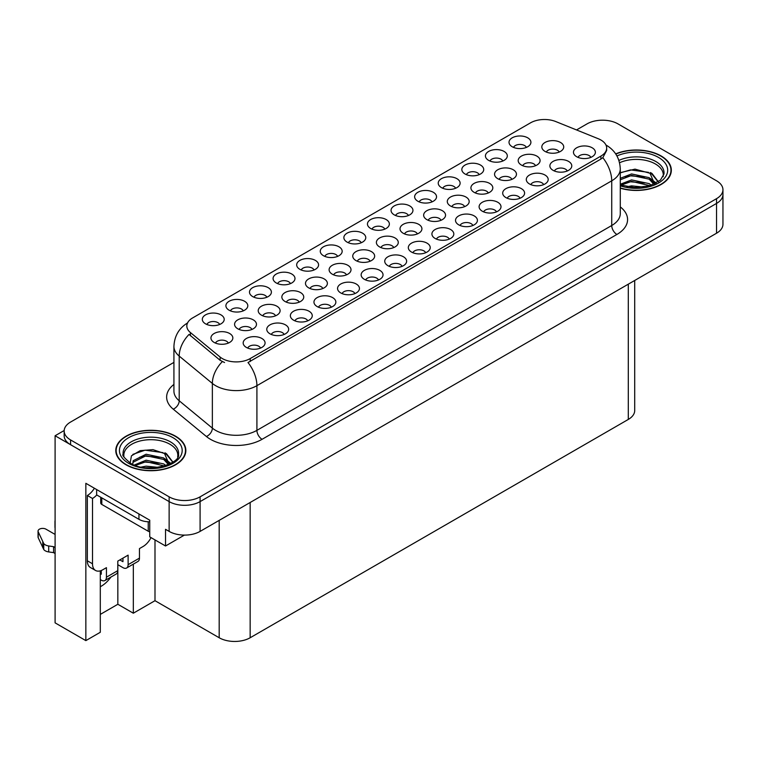 <?xml version="1.0" encoding="UTF-8"?>
<svg xmlns="http://www.w3.org/2000/svg" width="761" height="761" viewBox="0 0 761 761"><rect width="100%" height="100%" fill="white"/><g stroke="black" fill="none" stroke-linecap="round" stroke-linejoin="round"><path stroke-width="1.14" d="M243.254 310.859A6.564 3.795 0 0 0 241.494 309.014A6.564 3.795 0 0 0 235.025 308.053A6.564 3.795 0 0 0 230.44 310.859M244.585 301.27A10.949 6.316 0 0 0 230.564 300.566A10.949 6.316 0 0 0 226.94 308.424A10.949 6.316 0 0 0 229.109 310.203A10.949 6.316 0 0 0 246.764 308.424A10.949 6.316 0 0 0 244.585 301.27M402.093 266.35A6.564 3.795 0 0 0 400.324 264.505A6.564 3.795 0 0 0 393.856 263.544A6.564 3.795 0 0 0 389.28 266.35M403.425 256.761A10.949 6.316 0 0 0 389.394 256.057A10.949 6.316 0 0 0 385.77 263.905A10.949 6.316 0 0 0 387.939 265.694A10.949 6.316 0 0 0 405.594 263.905A10.949 6.316 0 0 0 403.425 256.761M314.036 270.003A6.564 3.795 0 0 0 312.276 268.148A6.564 3.795 0 0 0 305.798 267.187A6.564 3.795 0 0 0 301.223 270.003M315.368 260.405A10.949 6.316 0 0 0 301.337 259.701A10.949 6.316 0 0 0 297.713 267.558A10.949 6.316 0 0 0 299.891 269.346A10.949 6.316 0 0 0 317.537 267.558A10.949 6.316 0 0 0 315.368 260.405M449.275 239.106A6.564 3.795 0 0 0 447.516 237.261A6.564 3.795 0 0 0 441.038 236.3A6.564 3.795 0 0 0 436.462 239.106M450.607 229.518A10.949 6.316 0 0 0 436.586 228.814A10.949 6.316 0 0 0 432.952 236.671A10.949 6.316 0 0 0 435.13 238.459A10.949 6.316 0 0 0 452.776 236.671A10.949 6.316 0 0 0 450.607 229.518M479.183 174.649A6.564 3.795 0 0 0 477.423 172.804A6.564 3.795 0 0 0 470.954 171.843A6.564 3.795 0 0 0 466.369 174.649M480.514 165.061A10.949 6.316 0 0 0 466.493 164.357A10.949 6.316 0 0 0 462.869 172.205A10.949 6.316 0 0 0 465.038 173.993A10.949 6.316 0 0 0 482.693 172.205A10.949 6.316 0 0 0 480.514 165.061M299.206 302.155A6.564 3.795 0 0 0 297.437 300.31A6.564 3.795 0 0 0 290.968 299.349A6.564 3.795 0 0 0 286.393 302.155M300.538 292.566A10.949 6.316 0 0 0 286.507 291.863A10.949 6.316 0 0 0 282.883 299.71A10.949 6.316 0 0 0 285.061 301.499A10.949 6.316 0 0 0 302.707 299.71A10.949 6.316 0 0 0 300.538 292.566M251.939 329.446A6.564 3.795 0 0 0 250.169 327.601A6.564 3.795 0 0 0 243.701 326.64A6.564 3.795 0 0 0 239.125 329.446M253.27 319.858A10.949 6.316 0 0 0 239.239 319.144A10.949 6.316 0 0 0 235.615 327.002A10.949 6.316 0 0 0 237.784 328.79A10.949 6.316 0 0 0 255.439 327.002A10.949 6.316 0 0 0 253.27 319.858M496.457 211.872A6.564 3.795 0 0 0 494.698 210.017A6.564 3.795 0 0 0 488.229 209.056A6.564 3.795 0 0 0 483.644 211.872M497.789 202.274A10.949 6.316 0 0 0 483.768 201.57A10.949 6.316 0 0 0 480.143 209.427A10.949 6.316 0 0 0 482.312 211.216A10.949 6.316 0 0 0 499.967 209.427A10.949 6.316 0 0 0 497.789 202.274M526.365 147.406A6.564 3.795 0 0 0 524.605 145.56A6.564 3.795 0 0 0 518.136 144.6A6.564 3.795 0 0 0 513.551 147.406M527.706 137.817A10.949 6.316 0 0 0 513.675 137.113A10.949 6.316 0 0 0 510.051 144.961A10.949 6.316 0 0 0 512.22 146.749A10.949 6.316 0 0 0 529.875 144.961A10.949 6.316 0 0 0 527.706 137.817M346.474 274.864A6.564 3.795 0 0 0 344.714 273.018A6.564 3.795 0 0 0 338.236 272.058A6.564 3.795 0 0 0 333.66 274.864M347.806 265.275A10.949 6.316 0 0 0 333.775 264.571A10.949 6.316 0 0 0 330.15 272.428A10.949 6.316 0 0 0 332.329 274.207A10.949 6.316 0 0 0 349.974 272.428A10.949 6.316 0 0 0 347.806 265.275M464.638 206.64A6.564 3.795 0 0 0 462.878 204.795A6.564 3.795 0 0 0 456.41 203.834A6.564 3.795 0 0 0 451.825 206.64M465.979 197.051A10.949 6.316 0 0 0 451.948 196.348A10.949 6.316 0 0 0 448.324 204.195A10.949 6.316 0 0 0 450.493 205.984A10.949 6.316 0 0 0 468.148 204.195A10.949 6.316 0 0 0 465.979 197.051M354.902 293.594A6.564 3.795 0 0 0 353.142 291.748A6.564 3.795 0 0 0 346.674 290.788A6.564 3.795 0 0 0 342.089 293.594M356.234 284.005A10.949 6.316 0 0 0 342.212 283.301A10.949 6.316 0 0 0 338.588 291.149A10.949 6.316 0 0 0 340.757 292.937A10.949 6.316 0 0 0 358.412 291.149A10.949 6.316 0 0 0 356.234 284.005M432.001 201.893A6.564 3.795 0 0 0 430.231 200.048A6.564 3.795 0 0 0 423.763 199.087A6.564 3.795 0 0 0 419.187 201.893M433.332 192.305A10.949 6.316 0 0 0 419.301 191.591A10.949 6.316 0 0 0 415.677 199.449A10.949 6.316 0 0 0 417.856 201.237A10.949 6.316 0 0 0 435.501 199.449A10.949 6.316 0 0 0 433.332 192.305M228.3 343.087A6.564 3.795 0 0 0 226.54 341.242A6.564 3.795 0 0 0 220.072 340.281A6.564 3.795 0 0 0 215.487 343.087M229.632 333.499A10.949 6.316 0 0 0 215.61 332.795A10.949 6.316 0 0 0 211.986 340.652A10.949 6.316 0 0 0 214.155 342.44A10.949 6.316 0 0 0 231.81 340.652A10.949 6.316 0 0 0 229.632 333.499M520.058 198.25A6.564 3.795 0 0 0 518.289 196.395A6.564 3.795 0 0 0 511.82 195.434A6.564 3.795 0 0 0 507.235 198.25M521.39 188.652A10.949 6.316 0 0 0 507.359 187.948A10.949 6.316 0 0 0 503.734 195.805A10.949 6.316 0 0 0 505.903 197.594A10.949 6.316 0 0 0 523.558 195.805A10.949 6.316 0 0 0 521.39 188.652M370.103 261.223A6.564 3.795 0 0 0 368.343 259.377A6.564 3.795 0 0 0 361.875 258.417A6.564 3.795 0 0 0 357.29 261.223M371.444 251.625A10.949 6.316 0 0 0 357.413 250.921A10.949 6.316 0 0 0 353.789 258.778A10.949 6.316 0 0 0 355.958 260.566A10.949 6.316 0 0 0 373.613 258.778A10.949 6.316 0 0 0 371.444 251.625M488.277 192.999A6.564 3.795 0 0 0 486.517 191.154A6.564 3.795 0 0 0 480.039 190.193A6.564 3.795 0 0 0 475.463 192.999M489.608 183.401A10.949 6.316 0 0 0 475.587 182.697A10.949 6.316 0 0 0 471.953 190.554A10.949 6.316 0 0 0 474.132 192.343A10.949 6.316 0 0 0 491.777 190.554A10.949 6.316 0 0 0 489.608 183.401M567.24 171.006A6.564 3.795 0 0 0 565.48 169.161A6.564 3.795 0 0 0 559.002 168.2A6.564 3.795 0 0 0 554.427 171.006M568.572 161.408A10.949 6.316 0 0 0 554.541 160.704A10.949 6.316 0 0 0 550.916 168.561A10.949 6.316 0 0 0 553.095 170.35A10.949 6.316 0 0 0 570.74 168.561A10.949 6.316 0 0 0 568.572 161.408M417.37 233.931A6.564 3.795 0 0 0 415.611 232.086A6.564 3.795 0 0 0 409.142 231.125A6.564 3.795 0 0 0 404.557 233.931M418.712 224.343A10.949 6.316 0 0 0 404.681 223.629A10.949 6.316 0 0 0 401.057 231.487A10.949 6.316 0 0 0 403.225 233.275A10.949 6.316 0 0 0 420.881 231.487A10.949 6.316 0 0 0 418.712 224.343M535.544 165.708A6.564 3.795 0 0 0 533.784 163.862A6.564 3.795 0 0 0 527.306 162.902A6.564 3.795 0 0 0 522.731 165.708M536.876 156.11A10.949 6.316 0 0 0 522.855 155.406A10.949 6.316 0 0 0 519.221 163.263A10.949 6.316 0 0 0 521.399 165.051A10.949 6.316 0 0 0 539.054 163.263A10.949 6.316 0 0 0 536.876 156.11M260.528 348.081A6.564 3.795 0 0 0 258.769 346.236A6.564 3.795 0 0 0 252.3 345.275A6.564 3.795 0 0 0 247.715 348.081M261.87 338.483A10.949 6.316 0 0 0 247.839 337.779A10.949 6.316 0 0 0 244.214 345.637A10.949 6.316 0 0 0 246.383 347.425A10.949 6.316 0 0 0 264.038 345.637A10.949 6.316 0 0 0 261.87 338.483M219.663 324.481A6.564 3.795 0 0 0 217.903 322.635A6.564 3.795 0 0 0 211.434 321.675A6.564 3.795 0 0 0 206.849 324.481M220.994 314.892A10.949 6.316 0 0 0 206.973 314.188A10.949 6.316 0 0 0 203.349 322.036A10.949 6.316 0 0 0 205.518 323.825A10.949 6.316 0 0 0 223.173 322.036A10.949 6.316 0 0 0 220.994 314.892M590.831 157.384A6.564 3.795 0 0 0 589.071 155.539A6.564 3.795 0 0 0 582.603 154.578A6.564 3.795 0 0 0 578.018 157.384M592.163 147.786A10.949 6.316 0 0 0 578.141 147.082A10.949 6.316 0 0 0 574.507 154.94A10.949 6.316 0 0 0 576.686 156.728A10.949 6.316 0 0 0 594.341 154.94A10.949 6.316 0 0 0 592.163 147.786M441.009 220.29A6.564 3.795 0 0 0 439.249 218.436A6.564 3.795 0 0 0 432.771 217.475A6.564 3.795 0 0 0 428.196 220.29M442.341 210.692A10.949 6.316 0 0 0 428.31 209.988A10.949 6.316 0 0 0 424.686 217.846A10.949 6.316 0 0 0 426.864 219.634A10.949 6.316 0 0 0 444.51 217.846A10.949 6.316 0 0 0 442.341 210.692M559.183 152.067A6.564 3.795 0 0 0 557.413 150.212A6.564 3.795 0 0 0 550.945 149.251A6.564 3.795 0 0 0 546.36 152.067M560.515 142.469A10.949 6.316 0 0 0 546.484 141.765A10.949 6.316 0 0 0 542.859 149.622A10.949 6.316 0 0 0 545.028 151.41A10.949 6.316 0 0 0 562.683 149.622A10.949 6.316 0 0 0 560.515 142.469M337.627 256.381A6.564 3.795 0 0 0 335.867 254.535A6.564 3.795 0 0 0 329.389 253.565A6.564 3.795 0 0 0 324.814 256.381M338.959 246.783A10.949 6.316 0 0 0 324.937 246.079A10.949 6.316 0 0 0 321.304 253.936A10.949 6.316 0 0 0 323.482 255.725A10.949 6.316 0 0 0 341.137 253.936A10.949 6.316 0 0 0 338.959 246.783M284.129 334.46A6.564 3.795 0 0 0 282.36 332.614A6.564 3.795 0 0 0 275.891 331.653A6.564 3.795 0 0 0 271.316 334.46M285.461 324.861A10.949 6.316 0 0 0 271.43 324.157A10.949 6.316 0 0 0 267.805 332.015A10.949 6.316 0 0 0 269.974 333.803A10.949 6.316 0 0 0 287.629 332.015A10.949 6.316 0 0 0 285.461 324.861M307.72 320.838A6.564 3.795 0 0 0 305.96 318.992A6.564 3.795 0 0 0 299.482 318.031A6.564 3.795 0 0 0 294.907 320.838M309.052 311.239A10.949 6.316 0 0 0 295.021 310.536A10.949 6.316 0 0 0 291.396 318.393A10.949 6.316 0 0 0 293.575 320.181A10.949 6.316 0 0 0 311.22 318.393A10.949 6.316 0 0 0 309.052 311.239M384.809 229.137A6.564 3.795 0 0 0 383.049 227.292A6.564 3.795 0 0 0 376.581 226.331A6.564 3.795 0 0 0 371.996 229.137M386.15 219.539A10.949 6.316 0 0 0 372.119 218.835A10.949 6.316 0 0 0 368.495 226.692A10.949 6.316 0 0 0 370.664 228.481A10.949 6.316 0 0 0 388.319 226.692A10.949 6.316 0 0 0 386.15 219.539M472.866 225.484A6.564 3.795 0 0 0 471.107 223.639A6.564 3.795 0 0 0 464.638 222.678A6.564 3.795 0 0 0 460.053 225.484M474.198 215.896A10.949 6.316 0 0 0 460.177 215.192A10.949 6.316 0 0 0 456.552 223.049A10.949 6.316 0 0 0 458.721 224.837A10.949 6.316 0 0 0 476.376 223.049A10.949 6.316 0 0 0 474.198 215.896M502.774 161.028A6.564 3.795 0 0 0 501.014 159.182A6.564 3.795 0 0 0 494.545 158.221A6.564 3.795 0 0 0 489.96 161.028M504.105 151.439A10.949 6.316 0 0 0 490.084 150.735A10.949 6.316 0 0 0 486.46 158.583A10.949 6.316 0 0 0 488.629 160.371A10.949 6.316 0 0 0 506.284 158.583A10.949 6.316 0 0 0 504.105 151.439M322.835 288.514A6.564 3.795 0 0 0 321.075 286.669A6.564 3.795 0 0 0 314.607 285.708A6.564 3.795 0 0 0 310.022 288.514M324.167 278.916A10.949 6.316 0 0 0 310.146 278.212A10.949 6.316 0 0 0 306.521 286.069A10.949 6.316 0 0 0 308.69 287.858A10.949 6.316 0 0 0 326.345 286.069A10.949 6.316 0 0 0 324.167 278.916M378.493 279.972A6.564 3.795 0 0 0 376.733 278.126A6.564 3.795 0 0 0 370.265 277.166A6.564 3.795 0 0 0 365.68 279.972M379.834 270.383A10.949 6.316 0 0 0 365.803 269.679A10.949 6.316 0 0 0 362.179 277.527A10.949 6.316 0 0 0 364.348 279.316A10.949 6.316 0 0 0 382.003 277.527A10.949 6.316 0 0 0 379.834 270.383M511.906 179.349A6.564 3.795 0 0 0 510.146 177.503A6.564 3.795 0 0 0 503.677 176.542A6.564 3.795 0 0 0 499.092 179.349M513.247 169.76A10.949 6.316 0 0 0 499.216 169.056A10.949 6.316 0 0 0 495.592 176.913A10.949 6.316 0 0 0 497.761 178.692A10.949 6.316 0 0 0 515.416 176.913A10.949 6.316 0 0 0 513.247 169.76M393.741 247.582A6.564 3.795 0 0 0 391.982 245.727A6.564 3.795 0 0 0 385.504 244.766A6.564 3.795 0 0 0 380.928 247.582M395.073 237.984A10.949 6.316 0 0 0 381.042 237.28A10.949 6.316 0 0 0 377.418 245.137A10.949 6.316 0 0 0 379.596 246.925A10.949 6.316 0 0 0 397.242 245.137A10.949 6.316 0 0 0 395.073 237.984M408.41 215.515A6.564 3.795 0 0 0 406.64 213.67A6.564 3.795 0 0 0 400.172 212.709A6.564 3.795 0 0 0 395.596 215.515M409.741 205.917A10.949 6.316 0 0 0 395.71 205.213A10.949 6.316 0 0 0 392.086 213.07A10.949 6.316 0 0 0 394.255 214.859A10.949 6.316 0 0 0 411.91 213.07A10.949 6.316 0 0 0 409.741 205.917M331.311 307.216A6.564 3.795 0 0 0 329.551 305.37A6.564 3.795 0 0 0 323.083 304.41A6.564 3.795 0 0 0 318.498 307.216M332.643 297.627A10.949 6.316 0 0 0 318.621 296.914A10.949 6.316 0 0 0 314.987 304.771A10.949 6.316 0 0 0 317.166 306.559A10.949 6.316 0 0 0 334.821 304.771A10.949 6.316 0 0 0 332.643 297.627M361.218 242.759A6.564 3.795 0 0 0 359.458 240.914A6.564 3.795 0 0 0 352.99 239.953A6.564 3.795 0 0 0 348.405 242.759M362.55 233.161A10.949 6.316 0 0 0 348.528 232.457A10.949 6.316 0 0 0 344.904 240.314A10.949 6.316 0 0 0 347.073 242.103A10.949 6.316 0 0 0 364.728 240.314A10.949 6.316 0 0 0 362.55 233.161M290.445 283.625A6.564 3.795 0 0 0 288.676 281.77A6.564 3.795 0 0 0 282.207 280.809A6.564 3.795 0 0 0 277.632 283.625M291.777 274.027A10.949 6.316 0 0 0 277.746 273.323A10.949 6.316 0 0 0 274.122 281.18A10.949 6.316 0 0 0 276.291 282.968A10.949 6.316 0 0 0 293.946 281.18A10.949 6.316 0 0 0 291.777 274.027M425.684 252.728A6.564 3.795 0 0 0 423.915 250.883A6.564 3.795 0 0 0 417.447 249.922A6.564 3.795 0 0 0 412.871 252.728M427.016 243.139A10.949 6.316 0 0 0 412.985 242.436A10.949 6.316 0 0 0 409.361 250.293A10.949 6.316 0 0 0 411.539 252.072A10.949 6.316 0 0 0 429.185 250.293A10.949 6.316 0 0 0 427.016 243.139M455.592 188.271A6.564 3.795 0 0 0 453.832 186.426A6.564 3.795 0 0 0 447.354 185.465A6.564 3.795 0 0 0 442.778 188.271M456.923 178.683A10.949 6.316 0 0 0 442.902 177.969A10.949 6.316 0 0 0 439.268 185.827A10.949 6.316 0 0 0 441.447 187.615A10.949 6.316 0 0 0 459.092 185.827A10.949 6.316 0 0 0 456.923 178.683M275.568 315.805A6.564 3.795 0 0 0 273.808 313.951A6.564 3.795 0 0 0 267.339 312.99A6.564 3.795 0 0 0 262.754 315.805M276.899 306.207A10.949 6.316 0 0 0 262.878 305.503A10.949 6.316 0 0 0 259.254 313.361A10.949 6.316 0 0 0 261.423 315.149A10.949 6.316 0 0 0 279.078 313.361A10.949 6.316 0 0 0 276.899 306.207M543.649 184.628A6.564 3.795 0 0 0 541.88 182.783A6.564 3.795 0 0 0 535.411 181.822A6.564 3.795 0 0 0 530.836 184.628M544.981 175.03A10.949 6.316 0 0 0 530.95 174.326A10.949 6.316 0 0 0 527.325 182.183A10.949 6.316 0 0 0 529.494 183.972A10.949 6.316 0 0 0 547.149 182.183A10.949 6.316 0 0 0 544.981 175.03M266.845 297.237A6.564 3.795 0 0 0 265.085 295.392A6.564 3.795 0 0 0 258.616 294.431A6.564 3.795 0 0 0 254.031 297.237M268.186 287.648A10.949 6.316 0 0 0 254.155 286.945A10.949 6.316 0 0 0 250.531 294.802A10.949 6.316 0 0 0 252.7 296.59A10.949 6.316 0 0 0 270.355 294.802A10.949 6.316 0 0 0 268.186 287.648M600.895 140.005A19.7 11.377 0 0 0 598.27 138.73L555.777 121.56A19.7 11.377 0 0 0 530.541 122.835L192.59 317.946A19.7 11.377 0 0 0 186.816 325.993A19.7 11.377 0 0 0 190.374 332.519L220.129 357.052A19.7 11.377 0 0 0 250.207 358.564L600.895 156.1A19.7 11.377 0 0 0 606.669 148.053A19.7 11.377 0 0 0 600.895 140.005M64.181 430.517L55.096 435.758L169.132 501.604A21.898 12.642 0 0 0 200.095 501.604L716.539 203.434A21.898 12.642 0 0 0 722.95 194.502A21.898 12.642 0 0 1 716.539 203.434L200.095 501.604A21.898 12.642 0 0 1 169.132 501.604L70.573 444.7A21.898 12.642 0 0 1 64.162 435.758L64.162 430.992A21.898 12.642 0 0 0 70.573 439.934L169.132 496.838A21.898 12.642 0 0 0 200.095 496.838L716.539 198.669A21.898 12.642 0 0 0 722.95 189.736A21.898 12.642 0 0 0 716.539 180.795L617.98 123.891A21.898 12.642 0 0 0 587.016 123.891L576.524 129.95M603.321 120.2L601.666 120.2M100.3 570.836L100.3 632.277L85.85 640.619L85.85 483.311L149.736 520.191L149.736 536.876L165.527 545.989L165.527 529.304L169.132 531.397A21.898 12.642 0 0 0 200.095 531.397L716.539 233.227A21.898 12.642 0 0 0 722.95 224.295L722.95 189.736M184.4 535.097L165.527 545.989M85.85 640.619L55.096 622.859L55.096 435.758M634.712 280.476L634.712 410.502A21.898 12.642 180 0 1 628.301 419.435L250.15 637.756A21.898 12.642 180 0 1 219.187 637.756L154.997 600.695L154.997 539.91M154.997 600.695L133.327 613.204L133.327 564.129M100.3 614.403L117.841 604.272L133.327 613.204M100.3 586.712A23.353 13.479 120 0 0 110.925 577.066M117.841 604.272L117.841 564.7M620.282 188.205A35.025 20.224 0 0 0 671.326 170.217A35.025 20.224 0 0 0 661.062 155.919A35.025 20.224 0 0 0 615.678 153.874M175.591 436.205A35.025 20.224 0 0 0 137.408 431.82A35.025 20.224 0 0 0 115.786 450.502A35.025 20.224 0 0 0 126.05 464.809A35.025 20.224 0 0 0 164.224 469.195A35.025 20.224 0 0 0 185.846 450.502A35.025 20.224 0 0 0 175.591 436.205M116.157 452.367A35.025 20.224 0 0 0 116.033 452.89M606.669 148.053L606.669 150.469L602.807 157.679L600.895 159.068L247.991 362.531A25.541 14.744 60 0 1 256.914 385.675A29.194 16.856 180 0 1 215.629 385.675A29.194 16.856 180 0 1 212.357 383.43L179.206 356.091A29.194 16.856 180 0 1 173.927 346.426L173.927 391.116A29.194 16.856 0 0 0 179.206 400.781L212.357 428.12A29.194 16.856 0 0 0 215.629 430.365A29.194 16.856 0 0 0 256.914 430.365L611.73 225.513A29.194 16.856 0 0 0 620.282 213.594L620.282 168.904A29.194 16.856 180 0 1 611.73 180.823A25.541 14.744 -120 0 0 602.807 157.679M224.552 362.531L220.129 360.295L189.051 334.421A25.541 17.084 129.5 0 0 179.206 356.091L179.206 400.781A7.296 4.88 -50.5 0 1 173.232 409.152A36.49 21.07 180 0 1 173.927 384.429M173.927 362.388L70.573 422.051A21.898 12.642 0 0 0 64.162 430.992M185.598 452.89A35.025 20.224 0 0 0 185.484 452.367M671.078 172.604A35.025 20.224 0 0 0 670.964 172.072M619.568 162.749A27.006 15.591 180 0 1 655.392 163.967A27.006 15.591 180 0 1 663.135 176.676M654.593 183.924L650.018 173.27L635.007 169.132L620.282 172.671M615.811 154.074A34.664 20.014 180 0 1 660.805 156.072A34.664 20.014 180 0 1 670.964 170.217A34.664 20.014 180 0 1 620.282 187.967M626.864 186.768L631.573 185.865L643.816 187.101M631.145 187.406L639.468 187.567M620.282 184.257L631.573 179.91L649.2 183.629L651.321 185.256M620.966 185.151L631.573 181.394L650.027 185.684M620.282 178.302L631.573 173.946L649.2 177.665L654.317 184.057M620.282 179.786L631.573 175.439L649.2 179.158L653.87 184.257M620.282 172.871L630.555 169.884L648.477 172.357M650.103 173.118L651.987 174.193L658.217 181.869M625.228 176.875L630.555 175.839L644.805 177.009M652.358 180.395L655.782 183.334M625.228 182.83L630.555 181.803L644.805 182.973M633.047 187.558L637.689 187.644M650.436 172.547L651.987 173.451L658.36 181.774M650.265 178.416L656.201 183.106M151.011 537.618A14.592 8.428 -60 0 1 143.078 546.503L139.463 548.586L139.463 558.117L128.114 564.672A7.296 4.214 60 0 1 126.602 568.01A7.296 4.214 60 0 1 122.949 567.649L117.793 564.672M128.114 564.672L128.114 555.14L117.793 561.104L117.793 570.636L106.435 577.19L106.435 567.658L102.83 569.742A14.592 8.428 -60 0 1 95.525 570.465A14.592 8.428 -60 0 1 92.509 563.777L92.509 498.474L87.344 495.497A14.592 8.428 120 0 0 94.383 488.239M119.858 559.906L122.949 561.694L122.949 558.117M96.637 489.532L96.637 494.897L138.949 519.325A14.592 8.428 0 0 0 149.736 521.789M95.525 570.465L90.369 567.487A14.592 8.428 -60 0 1 87.344 560.8L87.344 495.497M96.752 494.964A14.592 8.428 -60 0 1 92.509 498.474M100.3 573.642L101.28 574.203L101.28 570.503M55.096 553.504L53.574 552.619L53.574 546.664L55.096 547.54M106.435 577.19A7.296 4.214 60 0 1 104.932 580.529A7.296 4.214 60 0 1 101.28 580.167L100.3 579.597M55.096 534.431L46.002 529.19A4.661 2.692 180 0 0 40.923 528.6A4.661 2.692 180 0 0 38.05 531.092A4.661 2.692 180 0 0 38.212 531.787L43.738 543.535A7.296 4.214 0 0 0 48.714 545.97L53.574 546.664M53.574 552.619L48.714 551.934L48.714 545.97M43.738 543.535L43.738 549.499L38.212 537.742A4.661 2.692 0 0 1 38.05 537.047L38.05 531.092M43.738 549.499A7.296 4.214 0 0 0 48.714 551.934M104.932 580.529L116.281 573.975A7.296 4.214 -120 0 0 117.793 570.636M42.759 541.594L42.759 547.549M126.602 568.01L137.95 561.456A7.296 4.214 -120 0 0 139.463 558.117M55.096 521.97A4.661 2.692 180 0 1 54.963 521.323A4.661 2.692 180 0 1 55.096 520.686M54.963 521.323L54.963 527.287A4.661 2.692 0 0 0 55.096 527.925M123.976 456.961A27.006 15.591 180 0 1 139.149 441.218A27.006 15.591 180 0 1 169.912 444.253A27.006 15.591 180 0 1 177.655 456.961M169.113 464.22L164.538 453.556L152.999 449.646L140.186 450.645L131.434 455.839L130.169 462.973M175.325 436.357A34.664 20.014 180 0 1 185.484 450.502A34.664 20.014 180 0 1 164.081 468.995A34.664 20.014 180 0 1 126.307 464.657A34.664 20.014 180 0 1 116.157 450.502A34.664 20.014 180 0 1 137.551 432.02A34.664 20.014 180 0 1 175.325 436.357M141.384 467.054L146.093 466.151L158.336 467.387M145.665 467.692L153.988 467.853M134.345 465.009L146.093 460.196L163.72 463.915L165.841 465.551M135.487 465.437L146.093 461.68L164.547 465.97M132.699 464.296L133.194 460.69L146.093 454.231L163.72 457.951L168.837 464.343M132.633 463.925L133.194 462.184L146.093 455.725L163.72 459.444L168.39 464.543M100.728 497.266L100.728 502.945A3.653 2.102 0 0 0 101.793 504.429L148.233 531.245A3.653 2.102 0 0 0 149.736 531.768M132.852 454.374L145.075 450.17L163.006 452.643M164.623 453.404L166.507 454.479L172.747 462.155M139.748 457.161L145.075 456.134L159.325 457.304M166.887 460.681L170.302 463.62M139.748 463.116L145.075 462.089L159.325 463.259M147.567 467.853L152.21 467.939M164.956 452.833L166.507 453.737L172.88 462.06M164.795 458.712L170.73 463.392M716.539 233.227L716.539 198.669M200.095 531.397L200.095 496.838M169.132 531.397L169.132 496.838M250.15 637.756L250.15 502.498M628.301 419.435L628.301 284.176M219.187 637.756L219.187 520.372M190.374 332.519L190.374 335.763M220.129 357.052L220.129 360.295M250.207 358.564L250.207 361.532M600.895 156.1L600.895 159.068M262.069 439.306A7.296 4.214 60 0 1 256.914 430.365L256.914 385.675L611.73 180.823L611.73 225.513A7.296 4.214 60 0 0 616.895 234.455L262.069 439.306A36.49 21.07 180 0 1 210.474 439.306A36.49 21.07 180 0 1 206.383 436.491L173.232 409.152M222.307 361.646A25.541 17.084 129.5 0 0 212.357 383.43L212.357 428.12A7.296 4.88 -50.5 0 1 206.383 436.491M620.282 206.916A36.49 21.07 180 0 1 616.895 234.455M70.573 439.934L70.573 444.7M618.902 160.419A27.748 16.019 180 0 1 655.915 161.57A27.748 16.019 180 0 1 663.973 174.05L660.424 180.129L649.846 185.741L634.826 187.644L620.282 184.894M616.943 155.957A31.382 18.121 180 0 1 658.484 157.403A31.382 18.121 180 0 1 661.081 181.337A31.382 18.121 180 0 1 620.282 185.798M655.373 163.986A28.461 16.428 180 0 1 655.887 164.262M138.949 513.97L138.949 519.325M92.509 563.777L87.344 560.8M38.212 531.787L38.212 537.742M123.139 454.336A27.748 16.019 180 0 1 139.282 438.612A27.748 16.019 180 0 1 170.435 441.856A27.748 16.019 180 0 1 178.493 454.336C181.032 463.706 146.588 474.274 130.454 463.135C124.224 457.903 121.789 454.973 123.139 454.336M173.004 437.699A31.382 18.121 180 0 1 173.004 463.316A31.382 18.121 180 0 1 128.628 463.316A31.382 18.121 180 0 1 128.628 437.699A31.382 18.121 180 0 1 173.004 437.699M169.893 444.272A28.461 16.428 180 0 1 170.416 444.548M148.233 531.245L148.233 521.78M101.793 504.429L101.793 497.875M620.282 168.904C619.787 158.412 615.173 150.545 606.441 145.294L605.956 145.018M187.767 322.816C179.035 328.058 174.421 335.924 173.927 346.426M670.964 170.217L670.964 173.127M185.484 450.502L185.484 453.423M116.157 450.502L116.157 453.423"/></g></svg>
